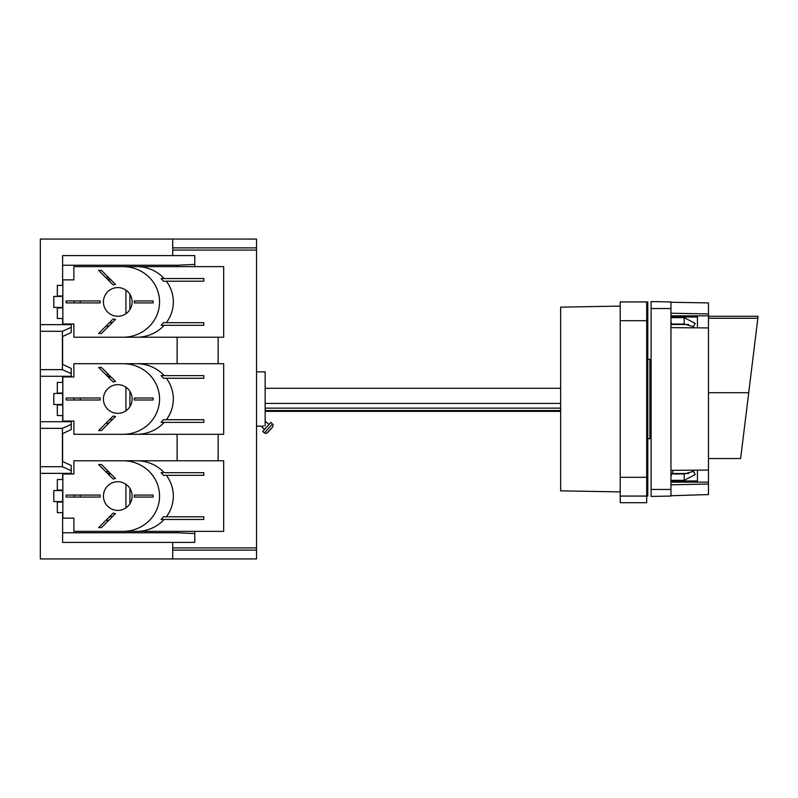 <?xml version="1.0" encoding="UTF-8"?>
<svg xmlns="http://www.w3.org/2000/svg" width="798" height="798" viewBox="0 0 798 798"><rect width="100%" height="100%" fill="white"/><g stroke="black" fill="none" stroke-linecap="round" stroke-linejoin="round"><path stroke-width="1.2" d="M172.707 255.599L172.707 239.061L40.339 239.061L40.339 376.277L71.231 376.277L71.231 373.614L62.404 369.664L62.404 331.27L71.231 327.31L71.231 332.527L62.404 336.596M172.707 239.061L256.537 239.061L256.537 558.939L40.339 558.939L40.339 473.344L71.231 473.344L71.231 470.69L62.404 466.73L62.404 428.336L71.231 424.386L71.231 429.593L62.404 433.663M40.339 473.344L40.339 376.277M265.694 433.444L267.549 432.696L272.577 427.11L273.175 425.135L272.487 423.918L264.367 432.935L265.694 433.444M272.577 427.11L266.712 433.284M256.537 426.132L260.936 426.132L264.567 429.414M265.145 425.933C259.919 426.142 259.919 426.142 265.145 425.933L265.145 371.868L256.537 371.868M262.632 426.012L263.709 425.962M264.367 432.935L262.722 431.459L270.841 422.441L272.487 423.918M62.404 461.404L71.231 465.473L71.231 470.69M40.339 324.656L71.231 324.656L71.231 327.31M71.231 373.614L71.231 368.407L62.404 364.337M40.339 421.723L71.231 421.723L71.231 424.386M172.707 558.939L172.707 542.401M256.537 550.121L172.707 550.121M105.925 520.336L108.728 520.336M218.153 460.775L218.153 434.302M218.153 363.698L218.153 337.225M177.116 531.368L177.116 532.755L62.623 532.755L62.623 512.615M62.623 502.022L62.623 490.112M62.623 479.528L62.623 473.344M62.623 461.503L62.623 433.563M62.623 421.723L62.623 415.549M62.623 404.955L62.623 393.045M62.623 382.451L62.623 376.277M62.623 364.437L62.623 336.497M62.623 324.656L62.623 318.472M62.623 307.888L62.623 295.978M62.623 285.385L62.623 265.245L177.116 265.245L194.772 264.417L194.772 255.599L62.623 255.599L62.623 265.245M62.623 532.755L62.623 542.401L194.772 542.401L194.772 531.368M62.623 490.551L53.795 490.551L53.795 501.583L62.623 501.583M194.772 266.632L194.772 264.417M177.116 266.632L177.116 265.245M177.116 363.698L177.116 337.225M177.116 460.775L177.116 434.302M177.116 532.755L194.772 533.583M74.114 495.079A24.269 24.269 0 0 0 74.114 497.064A24.269 24.269 0 0 1 74.114 495.079M108.728 471.798L105.925 471.798M129.914 503.708L129.914 488.426M74.114 398.002A24.269 24.269 0 0 0 74.114 399.998A24.269 24.269 0 0 1 74.114 398.002M108.728 374.731L105.925 374.731M129.914 406.641L129.914 391.359M105.925 423.269L108.728 423.269M74.114 300.936A24.269 24.269 0 0 0 74.114 302.921A24.269 24.269 0 0 1 74.114 300.936M108.728 277.664L105.925 277.664M129.914 309.574L129.914 294.292M105.925 326.202L108.728 326.202M256.537 247.879L172.707 247.879M62.623 393.484L53.795 393.484L53.795 404.516L62.623 404.516M62.623 296.417L53.795 296.417L53.795 307.449L62.623 307.449M125.934 484.276L125.934 507.857M80.299 495.079A22.065 22.065 0 0 0 80.299 497.064M108.129 474.012L110.942 474.012M109.605 516.655L112.418 516.655M110.493 473.563L107.69 473.563M109.605 419.578L112.418 419.578M108.129 279.869L110.942 279.869M80.299 300.936A22.065 22.065 0 0 0 80.299 302.921M108.129 376.935L110.942 376.935M80.299 398.002A22.065 22.065 0 0 0 80.299 399.998M125.934 290.143L125.934 313.724M125.934 387.21L125.934 410.79M110.493 279.43L107.69 279.43M109.605 322.512L112.418 322.512M110.493 376.496L107.69 376.496M40.339 434.302L40.339 460.775M40.339 337.225L40.339 363.698M560.655 408.137L265.145 408.137M560.655 410.541L265.145 410.541M560.655 403.409L265.145 403.409M560.655 388.297L265.145 388.297L560.655 388.297M620.216 306.103L560.655 307.14L560.655 490.86L620.216 491.897M647.796 359.29L649.921 359.29L649.921 438.71L647.796 438.71M646.689 496.067L647.796 496.067L647.796 301.933L646.689 301.933L646.689 496.067L620.216 496.067L620.216 502.69L646.689 502.69L646.689 496.067M646.689 301.933L620.216 301.933L620.216 496.067M670.958 489.453L670.958 496.067L651.108 496.416L651.108 308.547L670.958 308.547L670.958 489.453L651.108 489.453M688.614 324.487L671.697 324.487L671.447 323.33M670.958 321.205L671.447 324.048L684.195 324.048L693.741 326.761M693.741 471.239L684.195 473.952L671.447 473.952L670.958 476.795M671.447 474.67L671.697 473.513L688.614 473.513M672.933 470.351L672.475 473.513M708.464 318.272L757.851 318.272L758.1 316.267L740.634 458.541L708.464 458.541M670.958 308.547L670.958 301.933L651.108 301.584L651.108 308.547M670.958 302.262L708.464 302.921L708.464 313.923L670.958 313.215M670.958 315.838L708.464 315.838L708.464 313.923M708.464 315.838L708.464 494.58L670.958 495.738M692.574 470.192L695.228 474.541L684.195 480.326L684.195 473.952M670.958 480.326L684.195 480.326M670.958 317.674L684.195 317.674L695.228 323.459L692.574 327.808M670.958 317.025L697.432 317.025M670.958 480.975L697.432 480.975M697.432 315.838L697.432 327.848M697.432 470.152L697.432 482.162L708.464 482.162M670.958 482.162L697.432 482.162M708.464 484.077L670.958 484.785M670.958 470.361L708.464 470.062M708.464 327.938L670.958 327.639M62.843 307.888L57.326 307.888L57.326 318.472L62.843 318.472M73.875 323.988L73.875 337.225L123.012 337.225A36.538 35.302 0 0 0 159.55 301.933A36.538 35.302 0 0 0 123.012 266.632L73.875 266.632L73.875 279.869L62.843 279.869L62.843 323.988L73.875 323.988M134.323 300.936L134.323 302.921L153.076 302.921L153.076 300.936L134.323 300.936M132.119 301.933A14.344 14.344 0 0 0 117.775 287.589A14.344 14.344 0 0 0 103.441 301.933A14.344 14.344 0 0 0 117.775 316.267A14.344 14.344 0 0 0 132.119 301.933M113.156 318.961L98.643 333.474L101.456 333.474L115.501 319.429A17.646 17.646 0 0 1 113.156 318.961M101.456 270.382L98.643 270.382L113.156 284.896A17.646 17.646 0 0 1 115.501 284.427L101.456 270.382M100.129 300.936L66.154 300.936L66.154 302.921L100.129 302.921L100.129 300.936M164.159 325.315A36.538 35.302 180 0 1 136.777 337.225L223.669 337.225L223.669 266.632L123.012 266.632M136.777 337.225L123.012 337.225M136.777 266.632A36.538 35.302 180 0 1 164.159 278.542M163.45 322.671L161.086 325.315L203.819 325.315L203.819 322.671L163.45 322.671M166.353 281.195A36.538 35.302 180 0 1 166.353 322.671M163.45 281.195L161.086 278.542L203.819 278.542L203.819 281.195L163.45 281.195M57.326 296.417L57.326 285.385L62.843 285.385M62.843 295.978L57.326 295.978M62.843 404.955L57.326 404.955L57.326 415.549L62.843 415.549M73.875 421.065L73.875 434.302L123.012 434.302A36.538 35.302 0 0 0 159.55 399A36.538 35.302 0 0 0 123.012 363.698L73.875 363.698L73.875 376.935L62.843 376.935L62.843 421.065L73.875 421.065M134.323 398.002L134.323 399.998L153.076 399.998L153.076 398.002L134.323 398.002M132.119 399A14.344 14.344 0 0 0 117.775 384.656A14.344 14.344 0 0 0 103.441 399A14.344 14.344 0 0 0 117.775 413.344A14.344 14.344 0 0 0 132.119 399M113.156 416.037L98.643 430.551L101.456 430.551L115.501 416.506A17.646 17.646 0 0 1 113.156 416.037M101.456 367.449L98.643 367.449L113.156 381.963A17.646 17.646 0 0 1 115.501 381.494L101.456 367.449M100.129 398.002L66.154 398.002L66.154 399.998L100.129 399.998L100.129 398.002M164.159 422.381A36.538 35.302 180 0 1 136.777 434.302L223.669 434.302L223.669 363.698L123.012 363.698M136.777 434.302L123.012 434.302M136.777 363.698A36.538 35.302 180 0 1 164.159 375.619M163.45 419.738L161.086 422.381L203.819 422.381L203.819 419.738L163.45 419.738M166.353 378.262A36.538 35.302 180 0 1 166.353 419.738M163.45 378.262L161.086 375.619L203.819 375.619L203.819 378.262L163.45 378.262M57.326 393.484L57.326 382.451L62.843 382.451M62.843 393.045L57.326 393.045M62.843 502.022L57.326 502.022L57.326 512.615L62.843 512.615M73.875 518.131L73.875 531.368L123.012 531.368A36.538 35.302 0 0 0 159.55 496.067A36.538 35.302 0 0 0 123.012 460.775L73.875 460.775L73.875 474.012L62.843 474.012L62.843 518.131L73.875 518.131M134.323 495.079L134.323 497.064L153.076 497.064L153.076 495.079L134.323 495.079M132.119 496.067A14.344 14.344 0 0 0 117.775 481.733A14.344 14.344 0 0 0 103.441 496.067A14.344 14.344 0 0 0 117.775 510.411A14.344 14.344 0 0 0 132.119 496.067M113.156 513.104L98.643 527.618L101.456 527.618L115.501 513.573A17.646 17.646 0 0 1 113.156 513.104M101.456 464.526L98.643 464.526L113.156 479.039A17.646 17.646 0 0 1 115.501 478.571L101.456 464.526M100.129 495.079L66.154 495.079L66.154 497.064L100.129 497.064L100.129 495.079M164.159 519.458A36.538 35.302 180 0 1 136.777 531.368L223.669 531.368L223.669 460.775L123.012 460.775M136.777 531.368L123.012 531.368M136.777 460.775A36.538 35.302 180 0 1 164.159 472.685M163.45 516.805L161.086 519.458L203.819 519.458L203.819 516.805L163.45 516.805M166.353 475.329A36.538 35.302 180 0 1 166.353 516.805M163.45 475.329L161.086 472.685L203.819 472.685L203.819 475.329L163.45 475.329M57.326 490.551L57.326 479.528L62.843 479.528M62.843 490.112L57.326 490.112M40.339 369.644L62.404 369.644M40.339 331.29L62.404 331.29M40.339 466.71L62.404 466.71M40.339 428.356L62.404 428.356M256.537 547.917L172.707 547.917M256.537 250.083L172.707 250.083M649.921 371.868L649.921 426.132M646.689 477.314L620.216 477.314M646.689 320.686L620.216 320.686M748.714 392.716L708.464 392.716M684.195 317.674L684.195 324.048M265.145 421.025L268.996 424.486M265.145 411.359L560.655 411.359M650.001 426.132L651.108 425.035M650.001 371.868L651.108 372.965M646.689 451.947L647.796 451.947M646.689 346.053L647.796 346.053M708.464 316.267L758.1 316.267"/></g></svg>
